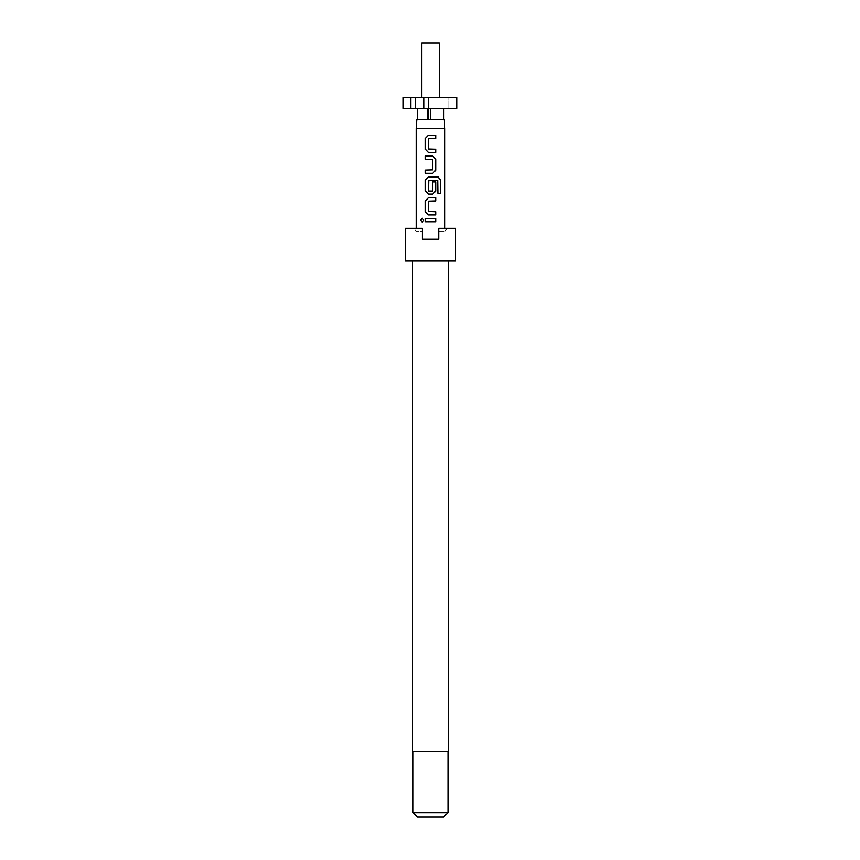 <?xml version="1.0" encoding="UTF-8"?>
<svg xmlns="http://www.w3.org/2000/svg" width="860" height="860" viewBox="0 0 860 860"><rect width="100%" height="100%" fill="white"/><g stroke="black" fill="none" stroke-linecap="round" stroke-linejoin="round"><path stroke-width="0.64" stroke-dasharray="4.3 3.22" d="M422.238 222.149L423.969 220.16L422.238 218.171M448.533 751.586L412.553 751.586M455.617 261.031L405.469 261.031M415.831 228.319L422.367 228.319L422.367 239.23L422.367 228.319L416.154 228.319L422.367 228.319L422.367 231.157L422.367 228.319L415.831 228.319L415.831 231.157L414.197 228.319L422.367 228.319L422.367 231.157L415.831 231.157L422.367 231.157L422.367 228.319L422.367 239.23L438.718 239.23L438.718 228.319L438.718 239.23L422.367 239.23L438.718 239.23L438.718 228.319L444.932 228.319L438.718 228.319L438.718 231.157L438.718 228.319L438.718 231.157L438.718 228.319L455.617 228.319M447.985 812.635L413.101 812.635M443.631 817L417.465 817M424.077 97.502L424.077 108.414L456.714 108.414L447.985 108.414L447.985 97.502L456.714 97.502L403.286 97.502M456.714 97.502L456.714 108.414L447.985 108.414L447.985 97.502L456.714 97.502M439.267 43L421.819 43M430.548 108.414L443.846 108.414L430.548 108.414L430.548 119.314L424.109 119.314L444.276 119.314M444.932 128.667L416.154 128.667M424.077 108.414L417.25 108.414L427.721 108.414L427.721 119.314L416.81 119.314M410.854 97.502L410.854 108.414L403.286 108.414M427.721 108.414L415.219 108.414L415.219 97.502M415.219 108.414L410.854 108.414M428.194 108.414L428.194 119.314L430.548 119.314M427.721 119.314L428.43 119.314L428.43 97.502L428.194 119.314M414.197 228.319L405.469 228.319M430.548 261.031L412.553 261.031L430.548 261.031M438.718 231.157L445.265 231.157L438.718 231.157M425.442 218.558L435.687 218.558M435.687 221.762L425.442 221.762M435.687 200.928L428.538 201.143L428.538 211.506L435.687 211.721M428.334 197.725L435.687 197.725M435.687 214.925L428.334 214.925M435.687 181.911L432.558 181.911L432.591 191.027L428.57 191.027L428.538 180.665L437.6 180.45L437.783 193.339L440.449 193.339M428.334 176.891L438.073 176.891M432.806 194.091L428.334 194.091M425.442 156.058L432.806 156.058M425.442 170.054L432.591 169.839L432.591 159.476L425.442 159.261M432.806 173.258L425.442 173.258M435.687 138.428L428.538 138.643L428.538 149.006L435.687 149.221M428.334 135.224L435.687 135.224M435.687 152.424L428.334 152.424M446.899 228.319L445.265 231.157L445.265 228.319"/><path stroke-width="1.29" d="M422.238 218.171L420.798 220.16L422.238 222.149M423.873 220.16L422.174 218.171L420.647 220.16L422.174 222.149L423.873 220.16M412.553 261.031L412.553 751.586L448.533 751.586L448.533 261.031M430.548 261.031L455.617 261.031L455.617 228.319L438.718 228.319L438.718 239.23L422.367 239.23L422.367 228.319L405.469 228.319L405.469 261.031L430.548 261.031M447.985 812.635L443.631 817L417.465 817L413.101 812.635L447.985 812.635L447.985 751.586M421.819 97.502L421.819 43L439.267 43L439.267 97.502M427.721 108.414L427.721 119.314L416.81 119.314L416.154 128.667L444.932 128.667L444.932 228.319M425.442 221.762L435.687 221.762L435.687 218.558L425.442 218.558L425.442 221.762M428.334 214.925L435.687 214.925L435.687 211.721L428.538 211.506L428.538 201.143L435.687 200.928L435.687 197.725L428.334 197.725L425.442 200.713L425.442 211.936L428.334 214.925M428.334 194.091L432.806 194.091L435.687 191.103L435.687 181.911L432.591 181.911L432.591 191.027L428.538 191.027L428.753 180.45L437.708 180.45L437.89 193.339L440.449 193.339L440.449 179.88L438.073 176.891L428.334 176.891L425.442 179.88L425.442 191.103L428.334 194.091M425.442 173.258L432.806 173.258L435.687 170.269L435.687 159.046L432.806 156.058L425.442 156.058L425.442 159.261L432.591 159.476L432.591 169.839L425.442 170.054L425.442 173.258M428.334 152.424L435.687 152.424L435.687 149.221L428.538 149.006L428.538 138.643L435.687 138.428L435.687 135.224L428.334 135.224L425.442 138.213L425.442 149.436L428.334 152.424M430.548 108.414L430.548 119.314L444.276 119.314L444.932 128.667M403.286 97.502L410.854 97.502L410.854 108.414L403.286 108.414L403.286 97.502M410.854 108.414L415.219 108.414L415.219 97.502L410.854 97.502M424.077 97.502L424.077 108.414L456.714 108.414L456.714 97.502L415.219 97.502M415.219 108.414L424.077 108.414M430.548 119.314L427.721 119.314M428.194 119.314L428.194 108.414M443.846 108.414L443.846 119.314M417.25 108.414L417.25 119.314M425.517 218.558L425.517 221.762M435.612 221.762L435.612 218.558M435.612 200.928L435.612 197.725M428.366 197.725L425.442 200.713M425.517 200.713L425.442 211.936M425.517 211.936L428.366 214.925M435.612 214.925L435.612 211.721M440.298 193.339L440.449 179.88M440.298 179.88L437.966 176.891M428.366 176.891L425.442 179.88M425.517 179.88L425.442 191.103M425.517 191.103L428.366 194.091M432.763 194.091L435.687 191.103M435.612 191.103L435.612 181.911M432.763 173.258L435.687 170.269M435.612 170.269L435.687 159.046M435.612 159.046L432.763 156.058M425.517 156.058L425.517 159.261M425.517 170.054L425.517 173.258M435.612 138.428L435.612 135.224M428.366 135.224L425.442 138.213M425.517 138.213L425.442 149.436M425.517 149.436L428.366 152.424M435.612 152.424L435.612 149.221M416.154 228.319L416.154 128.667M413.101 812.635L413.101 751.586"/></g></svg>
